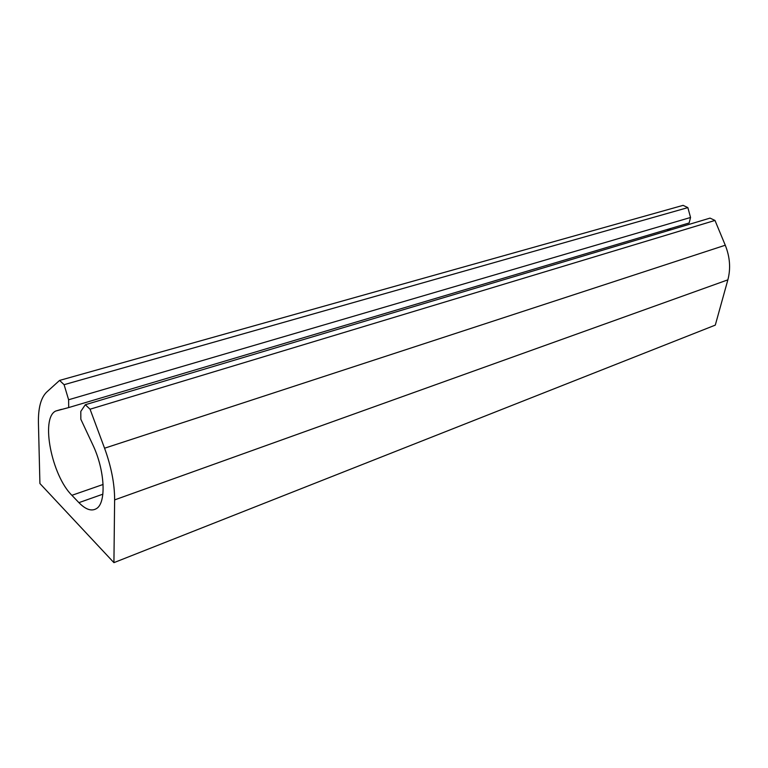 <?xml version="1.0" encoding="UTF-8"?>
<svg xmlns="http://www.w3.org/2000/svg" width="768" height="768" viewBox="0 0 768 768"><rect width="100%" height="100%" fill="white"/><g stroke="black" fill="none" stroke-linecap="round" stroke-linejoin="round"><path stroke-width="1.15" d="M85.306 404.726L90.058 409.21L104.563 448.214C111.302 466.752 114.653 483.984 114.624 499.901L113.923 562.646L715.296 325.114L727.862 279.85C730.838 268.541 729.965 257.002 725.27 245.222L714.979 220.435L710.054 218.112L85.306 404.726L80.803 411.408L80.842 419.261L92.611 444.384C105.005 470.026 106.608 503.194 96.278 508.704C91.382 511.517 85.594 509.491 78.912 502.646L102.874 494.179M113.923 562.646L39.917 483.523L38.429 423.043C38.141 408.067 40.886 397.757 46.656 392.102L59.578 380.419L683.088 205.354L687.859 207.61L690.547 217.478L68.611 399.763L64.09 384.691L687.859 207.61M59.578 380.419L64.09 384.691M78.912 502.646L71.904 495.312C51.696 475.584 40.32 418.118 55.69 411.053L68.698 407.568L68.611 399.763M68.698 407.568L689.146 222.979L690.547 217.478M667.056 230.947L670.829 228.422M90.058 409.21L714.979 220.435M71.904 495.312L103.104 484.464M104.563 448.214L725.27 245.222M114.624 499.901L727.862 279.85M55.69 411.053L61.44 409.344"/></g></svg>
